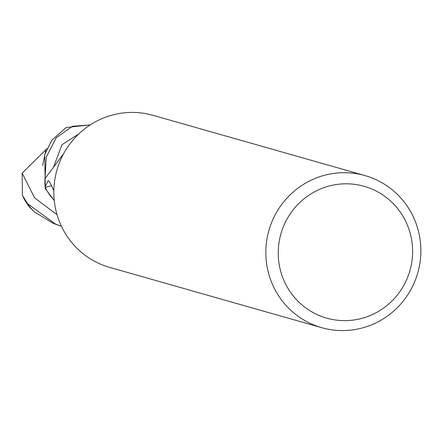 <?xml version="1.0" encoding="UTF-8"?>
<svg xmlns="http://www.w3.org/2000/svg" width="443" height="443" viewBox="0 0 443 443"><rect width="100%" height="100%" fill="white"/><g stroke="black" fill="none" stroke-linecap="round" stroke-linejoin="round"><path stroke-width="0.66" d="M375.243 179.321A79.064 77.392 -74.1 0 1 416.082 278.115A79.064 77.392 -74.1 0 1 321.729 327.687A79.064 77.392 -74.1 0 1 311.457 323.944A79.064 77.392 -74.1 0 1 270.618 225.155A79.064 77.392 -74.1 0 1 364.966 175.583A79.064 77.392 -74.1 0 1 375.243 179.321M321.729 327.687L109.726 267.417A79.064 77.392 -74.1 0 1 99.448 263.679A79.064 77.392 -74.1 0 1 58.609 164.885A79.064 77.392 -74.1 0 1 152.962 115.313L364.966 175.583M373.061 189.554A68.521 67.076 -74.1 0 1 406.657 279.666A68.521 67.076 -74.1 0 1 317.781 314.895A68.521 67.076 -74.1 0 1 284.185 224.778A68.521 67.076 -74.1 0 1 373.061 189.554M54.223 200.247A45.225 44.267 -74.1 0 1 45.38 187.583A7.127 6.977 105.9 0 0 45.131 186.946L48.104 180.65L49.311 181.37L53.841 190.579M45.38 187.583A54.434 28.358 105.4 0 1 51.77 185.888M63.809 153.383L45.02 178.618A52.711 51.593 -74.1 0 0 45.131 186.946M61.422 226.246L55.419 224.036L27.51 203.564L22.405 195.308A52.711 52.711 0 0 0 29.454 206.981L33.967 211.593L53.326 223.444L61.444 226.295M22.405 195.308L22.15 173.124L45.54 150.083M46.908 148.682L45.939 149.385L42.666 165.571M90.272 124.893L66.134 127.529L51.837 140.215L44.71 154.518L45.302 188.585L54.256 200.585M45.491 178.202L45.048 178.175L46.282 157.066L56.167 137.795L72.53 126.272L90.173 124.954M45.302 188.585A52.706 51.593 -74.1 0 1 45.048 178.175M22.15 173.124L34.587 197.866L57.036 214.7M78.81 133.924L61.976 144.695L53.548 167.177M33.967 211.593A52.711 51.598 -74.1 0 1 27.51 203.564"/></g></svg>
